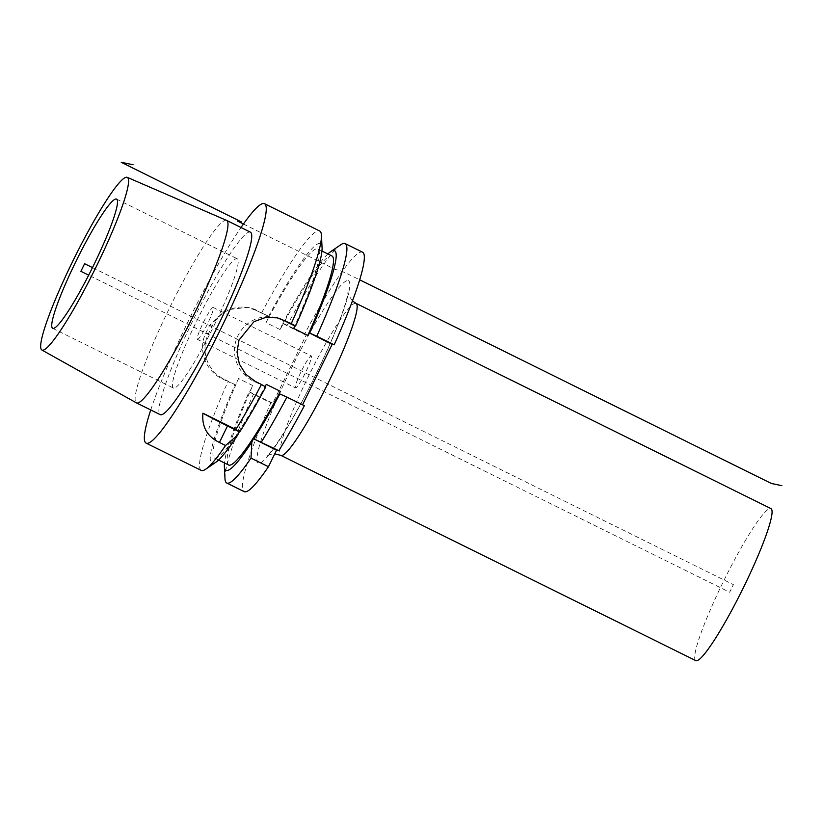 <?xml version="1.0" encoding="UTF-8"?>
<svg xmlns="http://www.w3.org/2000/svg" width="823" height="823" viewBox="0 0 823 823"><rect width="100%" height="100%" fill="white"/><g stroke="black" fill="none" stroke-linecap="round" stroke-linejoin="round"><path stroke-width="0.62" stroke-dasharray="4.12 3.09" d="M304.376 405.708L279.203 393.836M340.701 244.791A133.552 16.275 116.3 0 0 286.97 325.733L304.407 334.364A133.552 16.275 116.3 0 1 362.604 252.219M304.407 334.364L306.331 334.766L272.773 403.27L270.849 402.859A133.552 16.275 116.3 0 0 244.174 491.629M695.785 660.622A84.79 10.329 116.3 0 1 723.53 581.233A84.79 10.329 116.3 0 1 770.667 508.511A84.79 10.329 -63.7 0 1 770.976 508.614M224.988 478.729A133.552 16.275 116.3 0 1 253.412 394.238L270.849 402.859M265.15 386.645L253.268 381.018A33.918 33.65 -78.1 0 1 276.23 317.616M265.716 386.985L265.057 386.841M286.97 325.733L282.731 323.233L280.149 329.622A116.588 14.207 116.3 0 1 331.978 255.984M327.863 253.957A122.514 14.927 -63.7 0 0 282.731 323.233M253.412 394.238L249.174 391.727A122.514 14.927 -63.7 0 0 224.473 462.968M249.174 391.727L272.773 403.27M228.588 464.995A116.588 14.207 116.3 0 1 252.754 385.555L249.678 391.841M293.667 328.439A116.588 14.207 -63.7 0 0 317.832 248.988A116.588 14.207 -63.7 0 0 266.004 322.626L280.149 329.622M252.754 385.555L238.608 378.559A116.588 14.207 -63.7 0 0 214.443 458A116.588 14.207 -63.7 0 0 266.271 384.362M268.586 316.238L255.377 310.106L268.586 316.238A122.514 14.927 116.3 0 1 322.06 247.6M269.09 316.341L266.004 322.626M238.608 378.559L235.532 384.845L223.743 379.012A33.918 33.65 -78.1 0 1 208.476 333.644L212.211 326.031A33.918 33.65 -78.1 0 1 257.301 310.508M215.904 462.207A122.514 14.927 116.3 0 1 235.028 384.732L235.532 384.845M261.498 313.131A133.552 16.275 116.3 0 1 319.201 230.821A133.552 16.275 -63.7 0 1 319.684 230.985M201.254 470.396A133.552 16.275 116.3 0 1 227.94 381.635L235.028 384.732M150.743 409.957A133.552 16.275 116.3 0 1 240.995 227.518M255.377 310.106L247.394 307.349L225.42 309.993L209.608 325.486A133.552 16.275 116.3 0 0 205.884 333.089C197.582 349.302 205.441 370.926 221.819 378.611L227.94 381.635M283.235 323.336L306.331 334.766M250.439 232.189A101.774 12.407 -63.7 0 0 250.069 232.055A101.774 12.407 116.3 0 0 193.498 319.345A101.774 12.407 116.3 0 0 160.197 414.638M226.613 220.399A101.774 12.407 -63.7 0 0 226.304 220.307A101.774 12.407 116.3 0 0 169.867 307.308A101.774 12.407 116.3 0 0 136.361 402.848M173.622 388.106A72.074 8.786 116.3 0 1 173.365 388.014A72.074 8.786 116.3 0 1 196.944 320.528A72.074 8.786 116.3 0 1 237.014 258.72A72.074 8.786 -63.7 0 1 237.271 258.803A72.074 8.786 -63.7 0 1 213.692 326.289A72.074 8.786 -63.7 0 1 173.622 388.106M197.427 339.374A17.808 2.171 116.3 0 0 197.489 339.395A17.808 2.171 -63.7 0 0 207.386 324.118A17.808 2.171 -63.7 0 0 213.208 307.452A17.808 2.171 -63.7 0 0 213.147 307.432A17.808 2.171 116.3 0 0 203.25 322.698A17.808 2.171 116.3 0 0 197.427 339.374L295.488 387.88A17.808 2.171 116.3 0 1 301.321 371.204A17.808 2.171 116.3 0 1 311.217 355.937A17.808 2.171 116.3 0 1 311.279 355.958A17.808 2.171 116.3 0 1 305.456 372.634A17.808 2.171 116.3 0 1 295.56 387.9A17.808 2.171 116.3 0 1 295.488 387.88M92.495 267.598L733.375 584.618L729.651 592.231L88.678 275.17M243.433 224.021L335.414 269.522L339.333 270.345A16.954 0.525 -153.9 0 1 356.503 278.246L359.713 279.83M348.129 280.592A101.754 12.396 116.3 0 1 315.909 374.547A101.754 12.396 116.3 0 1 258.638 463.256A101.754 12.396 116.3 0 1 290.858 369.29A101.754 12.396 116.3 0 1 348.129 280.592M356.071 303.378A84.79 10.329 -63.7 0 0 355.762 303.276A84.79 10.329 116.3 0 0 308.625 375.998A84.79 10.329 116.3 0 0 280.88 455.386M253.268 381.018L255.336 381.45M223.743 379.012L221.819 378.611M212.211 326.031L209.608 325.486M208.476 333.644L205.884 333.089M352.47 300.909L348.643 295.241L347.975 292.134L347.388 295.92C346.308 301.084 343.921 308.687 340.218 318.727C333.685 336.165 325.003 355.834 314.191 377.757C296.455 414.802 272.063 452.619 267.033 455.777L269.821 454.45L274.779 453.812M317.832 248.988L321.947 251.025M214.443 458L218.558 460.036M249.359 307.761L247.394 307.349M52.662 328.305L173.365 388.014M116.578 199.104L237.271 258.803M213.208 307.452L311.279 355.958M277.258 317.822L275.149 317.38"/><path stroke-width="1.23" d="M253.885 438.885L276.538 450.222L278.802 450.695L253.885 438.885A122.514 14.927 -63.7 0 0 279.861 393.98L279.203 393.836L280.417 391.357A116.588 14.207 116.3 0 1 228.588 464.995L218.558 460.036M261.364 442.074A133.552 16.275 116.3 0 0 286.939 397.077L304.376 405.708A133.552 16.275 116.3 0 1 278.802 450.695M332.132 344.384L309.695 333.089A122.514 14.927 -63.7 0 0 330.517 251.776L340.701 244.791A133.552 16.275 116.3 0 1 345.166 243.587L362.604 252.219A133.552 16.275 116.3 0 1 334.2 344.816L332.132 344.384L302.535 404.793M276.538 450.222L268.452 466.723A133.552 16.275 116.3 0 1 244.174 491.629L226.737 482.998A133.552 16.275 116.3 0 1 224.988 478.729L224.36 466.384A122.514 14.927 -63.7 0 0 251.838 442.064L251.015 458.102A133.552 16.275 116.3 0 1 226.737 482.998M356.071 303.378L770.976 508.614A84.79 10.329 -63.7 0 1 743.231 588.003A84.79 10.329 -63.7 0 1 696.093 660.725A84.79 10.329 116.3 0 1 695.785 660.622L280.88 455.386A84.79 10.329 116.3 0 0 281.188 455.489A84.79 10.329 -63.7 0 0 328.326 382.767A84.79 10.329 -63.7 0 0 356.071 303.378L352.47 300.909M235.892 429.472L239.287 431.797L227.508 425.964A33.918 1.06 26.1 0 1 202.942 413.177L235.892 429.472A133.552 16.275 -63.7 0 0 261.457 384.475L265.716 386.985A122.514 14.927 116.3 0 1 239.74 431.89M268.452 466.723L251.015 458.102M253.433 438.793L251.838 442.064M239.287 431.797L237.693 435.069L225.543 445.5L219.422 442.465C207.17 436.55 201.676 426.787 202.942 413.177M345.166 243.587A133.552 16.275 116.3 0 1 316.762 336.196L334.2 344.816M309.695 333.089L316.762 336.196M321.433 235.255L322.06 247.6A122.514 14.927 116.3 0 1 295.55 326.093L291.291 323.583A133.552 16.275 -63.7 0 0 321.433 235.255A133.552 16.275 -63.7 0 0 319.684 230.985L264.533 203.703A133.552 16.275 -63.7 0 0 264.039 203.538A133.552 16.275 116.3 0 0 240.995 227.518M295.55 326.093L294.881 325.959L293.667 328.439L307.812 335.434L309.026 332.955M276.23 317.616A33.918 33.65 -78.1 0 1 283.102 320.126L294.881 325.959M261.457 384.475L255.336 381.45L245.768 374.29L239.359 364.044L237.024 352.1L238.989 340.105L253.978 321.67L265.284 317.555L277.258 317.822L291.291 323.583M265.15 386.645L266.271 384.362L280.417 391.357M286.939 397.077L279.861 393.98M330.517 251.776A122.514 14.927 -63.7 0 0 327.863 253.957M224.473 462.968A122.514 14.927 -63.7 0 0 224.36 466.384M321.947 251.025L331.978 255.984A116.588 14.207 116.3 0 1 307.812 335.434M237.693 435.069A122.514 14.927 116.3 0 1 215.904 462.207L205.719 469.192A133.552 16.275 -63.7 0 0 225.543 445.5M264.533 203.703A133.552 16.275 -63.7 0 1 220.831 328.747A133.552 16.275 -63.7 0 1 146.597 443.288A133.552 16.275 116.3 0 1 146.103 443.113L201.254 470.396A133.552 16.275 116.3 0 0 201.748 470.571A133.552 16.275 -63.7 0 0 205.719 469.192M146.103 443.113A133.552 16.275 116.3 0 1 150.743 409.957M160.567 414.761A101.774 12.407 -63.7 0 0 217.138 327.472A101.774 12.407 -63.7 0 0 250.439 232.189L226.675 220.43A101.774 12.407 -63.7 0 0 226.613 220.399L127.256 177.346A96.312 11.738 -63.7 0 0 126.968 177.254A96.312 11.738 116.3 0 0 73.556 259.595A96.312 11.738 116.3 0 0 41.85 350.001L136.361 402.848A101.774 12.407 116.3 0 0 136.433 402.879L160.197 414.638A101.774 12.407 116.3 0 0 160.567 414.761M136.433 402.879A101.774 12.407 116.3 0 0 136.803 403.003A101.774 12.407 -63.7 0 0 193.384 315.723A101.774 12.407 -63.7 0 0 226.675 220.43M127.256 177.346A96.312 11.738 -63.7 0 1 95.941 267.29A96.312 11.738 -63.7 0 1 42.271 350.156A96.312 11.738 116.3 0 1 41.85 350.001M52.929 328.398A72.074 8.786 116.3 0 1 52.662 328.305A72.074 8.786 116.3 0 1 76.241 260.829A72.074 8.786 116.3 0 1 116.31 199.012A72.074 8.786 116.3 0 1 116.578 199.104A72.074 8.786 116.3 0 1 92.989 266.59A72.074 8.786 116.3 0 1 52.929 328.398M88.678 275.17L80.891 271.312L84.615 263.71L92.495 267.598M133.089 164.765L121.228 162.275L241.262 221.84L237.353 221.017L243.433 224.021M359.713 279.83L771.408 483.482L781.85 485.673M219.422 442.465L227.508 425.964M283.102 320.126L285.17 320.559M274.779 453.812L280.88 455.386"/></g></svg>
